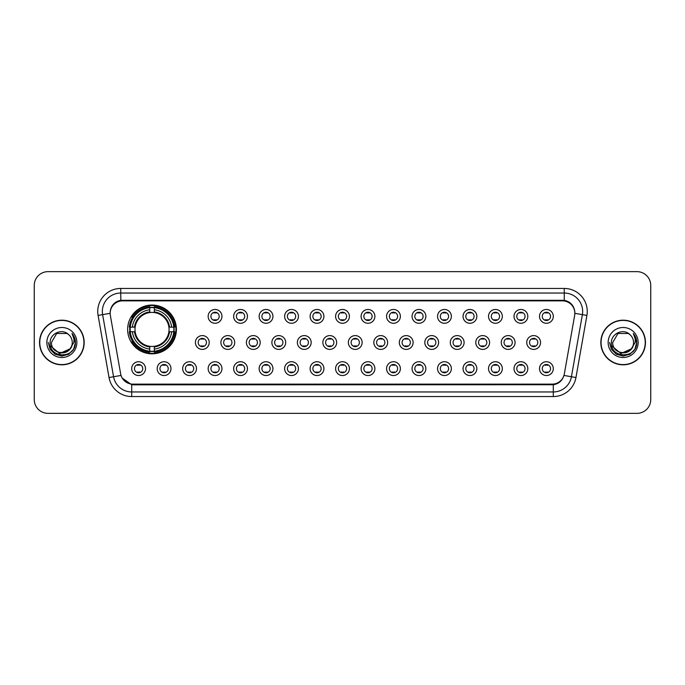 <?xml version="1.0" encoding="UTF-8"?>
<svg xmlns="http://www.w3.org/2000/svg" width="685" height="685" viewBox="0 0 685 685"><rect width="100%" height="100%" fill="white"/><g stroke="black" fill="none" stroke-linecap="round" stroke-linejoin="round"><path stroke-width="1.03" d="M127.641 329.434A24.386 24.386 0 0 0 152.027 353.82A24.386 24.386 0 0 0 176.413 329.434A24.386 24.386 0 0 0 152.027 305.048A24.386 24.386 0 0 0 127.641 329.434M170.985 368.633A6.901 6.901 0 0 1 164.083 375.534A6.901 6.901 0 0 1 157.182 368.633A6.901 6.901 0 0 1 164.083 361.731A6.901 6.901 0 0 1 170.985 368.633M159.939 368.633A4.144 4.144 0 0 0 164.083 372.777A4.144 4.144 0 0 0 168.227 368.633A4.144 4.144 0 0 0 164.083 364.488A4.144 4.144 0 0 0 159.939 368.633M196.475 368.633A6.901 6.901 0 0 1 189.574 375.534A6.901 6.901 0 0 1 182.672 368.633A6.901 6.901 0 0 1 189.574 361.731A6.901 6.901 0 0 1 196.475 368.633M185.429 368.633A4.144 4.144 0 0 0 189.574 372.777A4.144 4.144 0 0 0 193.709 368.633A4.144 4.144 0 0 0 189.574 364.488A4.144 4.144 0 0 0 185.429 368.633M221.957 368.633A6.901 6.901 0 0 1 215.056 375.534A6.901 6.901 0 0 1 208.154 368.633A6.901 6.901 0 0 1 215.056 361.731A6.901 6.901 0 0 1 221.957 368.633M210.92 368.633A4.144 4.144 0 0 0 215.056 372.777A4.144 4.144 0 0 0 219.2 368.633A4.144 4.144 0 0 0 215.056 364.488A4.144 4.144 0 0 0 210.92 368.633M247.448 368.633A6.901 6.901 0 0 1 240.546 375.534A6.901 6.901 0 0 1 233.645 368.633A6.901 6.901 0 0 1 240.546 361.731A6.901 6.901 0 0 1 247.448 368.633M236.411 368.633A4.144 4.144 0 0 0 240.546 372.777A4.144 4.144 0 0 0 244.691 368.633A4.144 4.144 0 0 0 240.546 364.488A4.144 4.144 0 0 0 236.411 368.633M272.938 368.633A6.901 6.901 0 0 1 266.037 375.534A6.901 6.901 0 0 1 259.135 368.633A6.901 6.901 0 0 1 266.037 361.731A6.901 6.901 0 0 1 272.938 368.633M261.893 368.633A4.144 4.144 0 0 0 266.037 372.777A4.144 4.144 0 0 0 270.173 368.633A4.144 4.144 0 0 0 266.037 364.488A4.144 4.144 0 0 0 261.893 368.633M298.429 368.633A6.901 6.901 0 0 1 291.527 375.534A6.901 6.901 0 0 1 284.626 368.633A6.901 6.901 0 0 1 291.527 361.731A6.901 6.901 0 0 1 298.429 368.633M287.383 368.633A4.144 4.144 0 0 0 291.527 372.777A4.144 4.144 0 0 0 295.663 368.633A4.144 4.144 0 0 0 291.527 364.488A4.144 4.144 0 0 0 287.383 368.633M323.911 368.633A6.901 6.901 0 0 1 317.009 375.534A6.901 6.901 0 0 1 310.108 368.633A6.901 6.901 0 0 1 317.009 361.731A6.901 6.901 0 0 1 323.911 368.633M312.874 368.633A4.144 4.144 0 0 0 317.009 372.777A4.144 4.144 0 0 0 321.154 368.633A4.144 4.144 0 0 0 317.009 364.488A4.144 4.144 0 0 0 312.874 368.633M349.401 368.633A6.901 6.901 0 0 1 342.5 375.534A6.901 6.901 0 0 1 335.599 368.633A6.901 6.901 0 0 1 342.5 361.731A6.901 6.901 0 0 1 349.401 368.633M338.356 368.633A4.144 4.144 0 0 0 342.5 372.777A4.144 4.144 0 0 0 346.644 368.633A4.144 4.144 0 0 0 342.5 364.488A4.144 4.144 0 0 0 338.356 368.633M374.892 368.633A6.901 6.901 0 0 1 367.991 375.534A6.901 6.901 0 0 1 361.089 368.633A6.901 6.901 0 0 1 367.991 361.731A6.901 6.901 0 0 1 374.892 368.633M363.846 368.633A4.144 4.144 0 0 0 367.991 372.777A4.144 4.144 0 0 0 372.126 368.633A4.144 4.144 0 0 0 367.991 364.488A4.144 4.144 0 0 0 363.846 368.633M400.374 368.633A6.901 6.901 0 0 1 393.473 375.534A6.901 6.901 0 0 1 386.571 368.633A6.901 6.901 0 0 1 393.473 361.731A6.901 6.901 0 0 1 400.374 368.633M389.337 368.633A4.144 4.144 0 0 0 393.473 372.777A4.144 4.144 0 0 0 397.617 368.633A4.144 4.144 0 0 0 393.473 364.488A4.144 4.144 0 0 0 389.337 368.633M425.864 368.633A6.901 6.901 0 0 1 418.963 375.534A6.901 6.901 0 0 1 412.062 368.633A6.901 6.901 0 0 1 418.963 361.731A6.901 6.901 0 0 1 425.864 368.633M414.827 368.633A4.144 4.144 0 0 0 418.963 372.777A4.144 4.144 0 0 0 423.107 368.633A4.144 4.144 0 0 0 418.963 364.488A4.144 4.144 0 0 0 414.827 368.633M451.355 368.633A6.901 6.901 0 0 1 444.454 375.534A6.901 6.901 0 0 1 437.552 368.633A6.901 6.901 0 0 1 444.454 361.731A6.901 6.901 0 0 1 451.355 368.633M440.309 368.633A4.144 4.144 0 0 0 444.454 372.777A4.144 4.144 0 0 0 448.589 368.633A4.144 4.144 0 0 0 444.454 364.488A4.144 4.144 0 0 0 440.309 368.633M476.846 368.633A6.901 6.901 0 0 1 469.944 375.534A6.901 6.901 0 0 1 463.043 368.633A6.901 6.901 0 0 1 469.944 361.731A6.901 6.901 0 0 1 476.846 368.633M465.8 368.633A4.144 4.144 0 0 0 469.944 372.777A4.144 4.144 0 0 0 474.08 368.633A4.144 4.144 0 0 0 469.944 364.488A4.144 4.144 0 0 0 465.8 368.633M502.328 368.633A6.901 6.901 0 0 1 495.426 375.534A6.901 6.901 0 0 1 488.525 368.633A6.901 6.901 0 0 1 495.426 361.731A6.901 6.901 0 0 1 502.328 368.633M491.291 368.633A4.144 4.144 0 0 0 495.426 372.777A4.144 4.144 0 0 0 499.571 368.633A4.144 4.144 0 0 0 495.426 364.488A4.144 4.144 0 0 0 491.291 368.633M527.818 368.633A6.901 6.901 0 0 1 520.917 375.534A6.901 6.901 0 0 1 514.015 368.633A6.901 6.901 0 0 1 520.917 361.731A6.901 6.901 0 0 1 527.818 368.633M516.773 368.633A4.144 4.144 0 0 0 520.917 372.777A4.144 4.144 0 0 0 525.061 368.633A4.144 4.144 0 0 0 520.917 364.488A4.144 4.144 0 0 0 516.773 368.633M553.309 368.633A6.901 6.901 0 0 1 546.407 375.534A6.901 6.901 0 0 1 539.506 368.633A6.901 6.901 0 0 1 546.407 361.731A6.901 6.901 0 0 1 553.309 368.633M542.263 368.633A4.144 4.144 0 0 0 546.407 372.777A4.144 4.144 0 0 0 550.543 368.633A4.144 4.144 0 0 0 546.407 364.488A4.144 4.144 0 0 0 542.263 368.633M145.494 368.633A6.901 6.901 0 0 1 138.593 375.534A6.901 6.901 0 0 1 131.691 368.633A6.901 6.901 0 0 1 138.593 361.731A6.901 6.901 0 0 1 145.494 368.633M134.457 368.633A4.144 4.144 0 0 0 138.593 372.777A4.144 4.144 0 0 0 142.737 368.633A4.144 4.144 0 0 0 138.593 364.488A4.144 4.144 0 0 0 134.457 368.633M209.216 342.5A6.901 6.901 0 0 1 202.315 349.401A6.901 6.901 0 0 1 195.413 342.5A6.901 6.901 0 0 1 202.315 335.599A6.901 6.901 0 0 1 209.216 342.5M198.17 342.5A4.144 4.144 0 0 0 202.315 346.644A4.144 4.144 0 0 0 206.459 342.5A4.144 4.144 0 0 0 202.315 338.356A4.144 4.144 0 0 0 198.17 342.5M234.707 342.5A6.901 6.901 0 0 1 227.805 349.401A6.901 6.901 0 0 1 220.904 342.5A6.901 6.901 0 0 1 227.805 335.599A6.901 6.901 0 0 1 234.707 342.5M223.661 342.5A4.144 4.144 0 0 0 227.805 346.644A4.144 4.144 0 0 0 231.941 342.5A4.144 4.144 0 0 0 227.805 338.356A4.144 4.144 0 0 0 223.661 342.5M260.189 342.5A6.901 6.901 0 0 1 253.287 349.401A6.901 6.901 0 0 1 246.394 342.5A6.901 6.901 0 0 1 253.287 335.599A6.901 6.901 0 0 1 260.189 342.5M249.152 342.5A4.144 4.144 0 0 0 253.287 346.644A4.144 4.144 0 0 0 257.432 342.5A4.144 4.144 0 0 0 253.287 338.356A4.144 4.144 0 0 0 249.152 342.5M285.679 342.5A6.901 6.901 0 0 1 278.778 349.401A6.901 6.901 0 0 1 271.876 342.5A6.901 6.901 0 0 1 278.778 335.599A6.901 6.901 0 0 1 285.679 342.5M274.642 342.5A4.144 4.144 0 0 0 278.778 346.644A4.144 4.144 0 0 0 282.922 342.5A4.144 4.144 0 0 0 278.778 338.356A4.144 4.144 0 0 0 274.642 342.5M311.17 342.5A6.901 6.901 0 0 1 304.268 349.401A6.901 6.901 0 0 1 297.367 342.5A6.901 6.901 0 0 1 304.268 335.599A6.901 6.901 0 0 1 311.17 342.5M300.124 342.5A4.144 4.144 0 0 0 304.268 346.644A4.144 4.144 0 0 0 308.413 342.5A4.144 4.144 0 0 0 304.268 338.356A4.144 4.144 0 0 0 300.124 342.5M336.66 342.5A6.901 6.901 0 0 1 329.759 349.401A6.901 6.901 0 0 1 322.858 342.5A6.901 6.901 0 0 1 329.759 335.599A6.901 6.901 0 0 1 336.66 342.5M325.615 342.5A4.144 4.144 0 0 0 329.759 346.644A4.144 4.144 0 0 0 333.895 342.5A4.144 4.144 0 0 0 329.759 338.356A4.144 4.144 0 0 0 325.615 342.5M362.142 342.5A6.901 6.901 0 0 1 355.241 349.401A6.901 6.901 0 0 1 348.34 342.5A6.901 6.901 0 0 1 355.241 335.599A6.901 6.901 0 0 1 362.142 342.5M351.105 342.5A4.144 4.144 0 0 0 355.241 346.644A4.144 4.144 0 0 0 359.385 342.5A4.144 4.144 0 0 0 355.241 338.356A4.144 4.144 0 0 0 351.105 342.5M387.633 342.5A6.901 6.901 0 0 1 380.732 349.401A6.901 6.901 0 0 1 373.83 342.5A6.901 6.901 0 0 1 380.732 335.599A6.901 6.901 0 0 1 387.633 342.5M376.587 342.5A4.144 4.144 0 0 0 380.732 346.644A4.144 4.144 0 0 0 384.876 342.5A4.144 4.144 0 0 0 380.732 338.356A4.144 4.144 0 0 0 376.587 342.5M413.123 342.5A6.901 6.901 0 0 1 406.222 349.401A6.901 6.901 0 0 1 399.321 342.5A6.901 6.901 0 0 1 406.222 335.599A6.901 6.901 0 0 1 413.123 342.5M402.078 342.5A4.144 4.144 0 0 0 406.222 346.644A4.144 4.144 0 0 0 410.358 342.5A4.144 4.144 0 0 0 406.222 338.356A4.144 4.144 0 0 0 402.078 342.5M438.606 342.5A6.901 6.901 0 0 1 431.713 349.401A6.901 6.901 0 0 1 424.811 342.5A6.901 6.901 0 0 1 431.713 335.599A6.901 6.901 0 0 1 438.606 342.5M427.568 342.5A4.144 4.144 0 0 0 431.713 346.644A4.144 4.144 0 0 0 435.848 342.5A4.144 4.144 0 0 0 431.713 338.356A4.144 4.144 0 0 0 427.568 342.5M464.096 342.5A6.901 6.901 0 0 1 457.195 349.401A6.901 6.901 0 0 1 450.293 342.5A6.901 6.901 0 0 1 457.195 335.599A6.901 6.901 0 0 1 464.096 342.5M453.059 342.5A4.144 4.144 0 0 0 457.195 346.644A4.144 4.144 0 0 0 461.339 342.5A4.144 4.144 0 0 0 457.195 338.356A4.144 4.144 0 0 0 453.059 342.5M489.587 342.5A6.901 6.901 0 0 1 482.685 349.401A6.901 6.901 0 0 1 475.784 342.5A6.901 6.901 0 0 1 482.685 335.599A6.901 6.901 0 0 1 489.587 342.5M478.541 342.5A4.144 4.144 0 0 0 482.685 346.644A4.144 4.144 0 0 0 486.829 342.5A4.144 4.144 0 0 0 482.685 338.356A4.144 4.144 0 0 0 478.541 342.5M515.077 342.5A6.901 6.901 0 0 1 508.176 349.401A6.901 6.901 0 0 1 501.274 342.5A6.901 6.901 0 0 1 508.176 335.599A6.901 6.901 0 0 1 515.077 342.5M504.032 342.5A4.144 4.144 0 0 0 508.176 346.644A4.144 4.144 0 0 0 512.312 342.5A4.144 4.144 0 0 0 508.176 338.356A4.144 4.144 0 0 0 504.032 342.5M540.559 342.5A6.901 6.901 0 0 1 533.658 349.401A6.901 6.901 0 0 1 526.756 342.5A6.901 6.901 0 0 1 533.658 335.599A6.901 6.901 0 0 1 540.559 342.5M529.522 342.5A4.144 4.144 0 0 0 533.658 346.644A4.144 4.144 0 0 0 537.802 342.5A4.144 4.144 0 0 0 533.658 338.356A4.144 4.144 0 0 0 529.522 342.5M221.957 316.367A6.901 6.901 0 0 1 215.056 323.269A6.901 6.901 0 0 1 208.154 316.367A6.901 6.901 0 0 1 215.056 309.466A6.901 6.901 0 0 1 221.957 316.367M210.92 316.367A4.144 4.144 0 0 0 215.056 320.511A4.144 4.144 0 0 0 219.2 316.367A4.144 4.144 0 0 0 215.056 312.223A4.144 4.144 0 0 0 210.92 316.367M247.448 316.367A6.901 6.901 0 0 1 240.546 323.269A6.901 6.901 0 0 1 233.645 316.367A6.901 6.901 0 0 1 240.546 309.466A6.901 6.901 0 0 1 247.448 316.367M236.411 316.367A4.144 4.144 0 0 0 240.546 320.511A4.144 4.144 0 0 0 244.691 316.367A4.144 4.144 0 0 0 240.546 312.223A4.144 4.144 0 0 0 236.411 316.367M272.938 316.367A6.901 6.901 0 0 1 266.037 323.269A6.901 6.901 0 0 1 259.135 316.367A6.901 6.901 0 0 1 266.037 309.466A6.901 6.901 0 0 1 272.938 316.367M261.893 316.367A4.144 4.144 0 0 0 266.037 320.511A4.144 4.144 0 0 0 270.173 316.367A4.144 4.144 0 0 0 266.037 312.223A4.144 4.144 0 0 0 261.893 316.367M298.429 316.367A6.901 6.901 0 0 1 291.527 323.269A6.901 6.901 0 0 1 284.626 316.367A6.901 6.901 0 0 1 291.527 309.466A6.901 6.901 0 0 1 298.429 316.367M287.383 316.367A4.144 4.144 0 0 0 291.527 320.511A4.144 4.144 0 0 0 295.663 316.367A4.144 4.144 0 0 0 291.527 312.223A4.144 4.144 0 0 0 287.383 316.367M323.911 316.367A6.901 6.901 0 0 1 317.009 323.269A6.901 6.901 0 0 1 310.108 316.367A6.901 6.901 0 0 1 317.009 309.466A6.901 6.901 0 0 1 323.911 316.367M312.874 316.367A4.144 4.144 0 0 0 317.009 320.511A4.144 4.144 0 0 0 321.154 316.367A4.144 4.144 0 0 0 317.009 312.223A4.144 4.144 0 0 0 312.874 316.367M349.401 316.367A6.901 6.901 0 0 1 342.5 323.269A6.901 6.901 0 0 1 335.599 316.367A6.901 6.901 0 0 1 342.5 309.466A6.901 6.901 0 0 1 349.401 316.367M338.356 316.367A4.144 4.144 0 0 0 342.5 320.511A4.144 4.144 0 0 0 346.644 316.367A4.144 4.144 0 0 0 342.5 312.223A4.144 4.144 0 0 0 338.356 316.367M374.892 316.367A6.901 6.901 0 0 1 367.991 323.269A6.901 6.901 0 0 1 361.089 316.367A6.901 6.901 0 0 1 367.991 309.466A6.901 6.901 0 0 1 374.892 316.367M363.846 316.367A4.144 4.144 0 0 0 367.991 320.511A4.144 4.144 0 0 0 372.126 316.367A4.144 4.144 0 0 0 367.991 312.223A4.144 4.144 0 0 0 363.846 316.367M400.374 316.367A6.901 6.901 0 0 1 393.473 323.269A6.901 6.901 0 0 1 386.571 316.367A6.901 6.901 0 0 1 393.473 309.466A6.901 6.901 0 0 1 400.374 316.367M389.337 316.367A4.144 4.144 0 0 0 393.473 320.511A4.144 4.144 0 0 0 397.617 316.367A4.144 4.144 0 0 0 393.473 312.223A4.144 4.144 0 0 0 389.337 316.367M425.864 316.367A6.901 6.901 0 0 1 418.963 323.269A6.901 6.901 0 0 1 412.062 316.367A6.901 6.901 0 0 1 418.963 309.466A6.901 6.901 0 0 1 425.864 316.367M414.827 316.367A4.144 4.144 0 0 0 418.963 320.511A4.144 4.144 0 0 0 423.107 316.367A4.144 4.144 0 0 0 418.963 312.223A4.144 4.144 0 0 0 414.827 316.367M451.355 316.367A6.901 6.901 0 0 1 444.454 323.269A6.901 6.901 0 0 1 437.552 316.367A6.901 6.901 0 0 1 444.454 309.466A6.901 6.901 0 0 1 451.355 316.367M440.309 316.367A4.144 4.144 0 0 0 444.454 320.511A4.144 4.144 0 0 0 448.589 316.367A4.144 4.144 0 0 0 444.454 312.223A4.144 4.144 0 0 0 440.309 316.367M476.846 316.367A6.901 6.901 0 0 1 469.944 323.269A6.901 6.901 0 0 1 463.043 316.367A6.901 6.901 0 0 1 469.944 309.466A6.901 6.901 0 0 1 476.846 316.367M465.8 316.367A4.144 4.144 0 0 0 469.944 320.511A4.144 4.144 0 0 0 474.08 316.367A4.144 4.144 0 0 0 469.944 312.223A4.144 4.144 0 0 0 465.8 316.367M502.328 316.367A6.901 6.901 0 0 1 495.426 323.269A6.901 6.901 0 0 1 488.525 316.367A6.901 6.901 0 0 1 495.426 309.466A6.901 6.901 0 0 1 502.328 316.367M491.291 316.367A4.144 4.144 0 0 0 495.426 320.511A4.144 4.144 0 0 0 499.571 316.367A4.144 4.144 0 0 0 495.426 312.223A4.144 4.144 0 0 0 491.291 316.367M527.818 316.367A6.901 6.901 0 0 1 520.917 323.269A6.901 6.901 0 0 1 514.015 316.367A6.901 6.901 0 0 1 520.917 309.466A6.901 6.901 0 0 1 527.818 316.367M516.773 316.367A4.144 4.144 0 0 0 520.917 320.511A4.144 4.144 0 0 0 525.061 316.367A4.144 4.144 0 0 0 520.917 312.223A4.144 4.144 0 0 0 516.773 316.367M553.309 316.367A6.901 6.901 0 0 1 546.407 323.269A6.901 6.901 0 0 1 539.506 316.367A6.901 6.901 0 0 1 546.407 309.466A6.901 6.901 0 0 1 553.309 316.367M542.263 316.367A4.144 4.144 0 0 0 546.407 320.511A4.144 4.144 0 0 0 550.543 316.367A4.144 4.144 0 0 0 546.407 312.223A4.144 4.144 0 0 0 542.263 316.367M110.353 315.442A12.424 12.424 0 0 1 122.581 300.861L562.419 300.861A12.424 12.424 0 0 1 574.646 315.442L564.346 373.873A12.424 12.424 0 0 1 552.11 384.139L132.89 384.139A12.424 12.424 0 0 1 120.654 373.873L110.353 315.442M129.833 331.737A22.314 22.314 0 0 1 129.833 327.13M39.542 342.5A22.314 22.314 0 0 0 61.855 364.814A22.314 22.314 0 0 0 84.169 342.5A22.314 22.314 0 0 0 61.855 320.186A22.314 22.314 0 0 0 39.542 342.5M600.831 342.5A22.314 22.314 0 0 0 623.144 364.814A22.314 22.314 0 0 0 645.458 342.5A22.314 22.314 0 0 0 623.144 320.186A22.314 22.314 0 0 0 600.831 342.5M110.216 311.444L110.182 313.31L110.216 311.444C111.175 305.33 114.686 301.614 120.74 300.313L564.26 300.313C570.305 301.606 573.816 305.322 574.784 311.444L574.818 313.31M120.74 288.445L564.26 288.445A23.007 23.007 0 0 1 586.908 315.442L575.957 377.546A23.007 23.007 0 0 1 553.3 396.555L131.7 396.555A23.007 23.007 0 0 1 109.043 377.546L98.092 315.442A23.007 23.007 0 0 1 120.74 288.445L120.74 293.043L564.26 293.043A18.401 18.401 0 0 1 582.378 314.638L571.427 376.75A18.401 18.401 0 0 1 553.3 391.957L131.7 391.957A18.401 18.401 0 0 1 113.573 376.75L102.622 314.638A18.401 18.401 0 0 1 120.74 293.043L120.843 300.295M113.53 304.089L116.835 301.58M116.947 301.528L120.158 300.415M553.3 396.555L553.3 384.747C558.772 383.831 562.308 380.732 563.918 375.423C562.317 380.723 558.78 383.831 553.3 384.747L133.13 384.824L131.7 384.747L122.007 377.923M573.593 307.188L574.784 311.444M650.75 285.448A13.803 13.803 0 0 0 636.947 271.645L48.053 271.645A13.803 13.803 0 0 0 34.25 285.448L34.25 399.552A13.803 13.803 0 0 0 48.053 413.355L636.947 413.355A13.803 13.803 0 0 0 650.75 399.552L650.75 285.448L650.75 399.552M34.25 285.448L34.25 399.552M636.947 271.645L48.053 271.645M48.053 413.355L636.947 413.355M83.938 342.5A22.083 22.083 0 0 0 61.855 320.417A22.083 22.083 0 0 0 39.773 342.5A22.083 22.083 0 0 0 61.855 364.583A22.083 22.083 0 0 0 83.938 342.5M69.827 349.179C64.304 356.645 50.913 351.867 51.452 342.5C50.818 355.917 72.893 355.917 72.259 342.5C72.893 355.917 50.818 355.917 51.452 342.5L56.658 333.492L67.053 333.492L68.671 334.64C62.284 327.952 49.996 333.467 50.116 342.5C48.943 358.555 74.973 358.974 75.393 343.279L75.418 342.5C75.376 339.092 74.245 336.095 72.011 333.509C73.706 336.301 74.305 339.298 73.809 342.5L69.827 349.179A10.403 10.403 0 0 0 72.259 342.5C72.893 355.917 50.818 355.917 51.452 342.5L56.658 333.492M72.259 342.5A10.403 10.403 0 0 0 68.671 334.64M70.486 348.622L59.638 353.546L50.433 345.874M46.854 342.5A15.001 15.001 0 0 0 61.855 357.501A15.001 15.001 0 0 0 76.857 342.5A15.001 15.001 0 0 0 61.855 327.498A15.001 15.001 0 0 0 46.854 342.5M72.011 333.509L75.41 342.894L74.776 338.39L75.41 342.894L74.776 338.39L75.41 342.894L72.113 333.629L75.41 342.894L72.113 333.629L75.418 342.5L73.603 349.281L68.637 354.248L61.855 356.063L55.074 354.248L50.108 349.281L48.292 342.5M72.113 333.629L75.41 342.902M645.227 342.5A22.083 22.083 0 0 0 623.144 320.417A22.083 22.083 0 0 0 601.062 342.5A22.083 22.083 0 0 0 623.144 364.583A22.083 22.083 0 0 0 645.227 342.5M633.548 342.5C634.182 355.917 612.107 355.917 612.741 342.5L617.947 333.492L628.342 333.492L629.96 334.64C623.573 327.952 611.285 333.467 611.405 342.5C610.232 358.555 636.262 358.974 636.69 343.279L636.707 342.5C636.673 339.092 635.534 336.095 633.3 333.509C635.004 336.301 635.594 339.298 635.098 342.5L631.116 349.179A10.403 10.403 0 0 0 633.548 342.5C634.182 355.917 612.107 355.917 612.741 342.5L617.947 333.492L628.342 333.492L629.96 334.64A10.403 10.403 0 0 1 633.548 342.5C634.182 355.917 612.107 355.917 612.741 342.5C612.202 351.867 625.593 356.645 631.116 349.179M631.775 348.622L620.927 353.546L611.731 345.874M608.143 342.5A15.001 15.001 0 0 0 623.144 357.501A15.001 15.001 0 0 0 638.146 342.5A15.001 15.001 0 0 0 623.144 327.498A15.001 15.001 0 0 0 608.143 342.5M633.3 333.509L636.699 342.894L636.074 338.39L636.699 342.894L636.074 338.39L636.699 342.894L633.402 333.629L636.699 342.894L633.402 333.629L636.707 342.5L634.892 349.281L629.926 354.248L623.144 356.063L616.363 354.248L611.397 349.281L609.581 342.5M633.402 333.629L636.699 342.902M216.212 312.394L216.212 313.028A3.528 3.528 0 0 0 213.908 313.028L213.908 312.394M213.908 319.707L213.908 320.349L213.908 319.707A3.528 3.528 0 0 0 216.212 319.707L216.212 320.349M241.694 312.394L241.694 313.028A3.528 3.528 0 0 0 239.399 313.028L239.399 312.394M239.399 319.707L239.399 320.349L239.399 319.707A3.528 3.528 0 0 0 241.694 319.707L241.694 320.349M267.184 312.394L267.184 313.028A3.528 3.528 0 0 0 264.889 313.028L264.889 312.394M264.889 319.707L264.889 320.349L264.889 319.707A3.528 3.528 0 0 0 267.184 319.707L267.184 320.349M292.675 312.394L292.675 313.028A3.528 3.528 0 0 0 290.371 313.028L290.371 312.394M290.371 319.707L290.371 320.349L290.371 319.707A3.528 3.528 0 0 0 292.675 319.707L292.675 320.349M318.165 312.394L318.165 313.028A3.528 3.528 0 0 0 315.862 313.028L315.862 312.394M315.862 319.707L315.862 320.349L315.862 319.707A3.528 3.528 0 0 0 318.165 319.707L318.165 320.349M343.647 312.394L343.647 313.028A3.528 3.528 0 0 0 341.353 313.028L341.353 312.394M341.353 319.707L341.353 320.349L341.353 319.707A3.528 3.528 0 0 0 343.647 319.707L343.647 320.349M369.138 312.394L369.138 313.028A3.528 3.528 0 0 0 366.835 313.028L366.835 312.394M366.835 319.707L366.835 320.349L366.835 319.707A3.528 3.528 0 0 0 369.138 319.707L369.138 320.349M394.628 312.394L394.628 313.028A3.528 3.528 0 0 0 392.325 313.028L392.325 312.394M392.325 319.707L392.325 320.349L392.325 319.707A3.528 3.528 0 0 0 394.628 319.707L394.628 320.349M420.11 312.394L420.11 313.028A3.528 3.528 0 0 0 417.816 313.028L417.816 312.394M417.816 319.707L417.816 320.349L417.816 319.707A3.528 3.528 0 0 0 420.11 319.707L420.11 320.349M445.601 312.394L445.601 313.028A3.528 3.528 0 0 0 443.306 313.028L443.306 312.394M443.306 319.707L443.306 320.349L443.306 319.707A3.528 3.528 0 0 0 445.601 319.707L445.601 320.349M471.092 312.394L471.092 313.028A3.528 3.528 0 0 0 468.788 313.028L468.788 312.394M468.788 319.707L468.788 320.349L468.788 319.707A3.528 3.528 0 0 0 471.092 319.707L471.092 320.349M496.582 312.394L496.582 313.028A3.528 3.528 0 0 0 494.279 313.028L494.279 312.394M494.279 319.707L494.279 320.349L494.279 319.707A3.528 3.528 0 0 0 496.582 319.707L496.582 320.349M522.064 312.394L522.064 313.028A3.528 3.528 0 0 0 519.769 313.028L519.769 312.394M519.769 319.707L519.769 320.349L519.769 319.707A3.528 3.528 0 0 0 522.064 319.707L522.064 320.349M547.555 312.394L547.555 313.028A3.528 3.528 0 0 0 545.251 313.028L545.251 312.394M545.251 319.707L545.251 320.349L545.251 319.707A3.528 3.528 0 0 0 547.555 319.707L547.555 320.349M201.167 346.482L201.167 345.839A3.528 3.528 0 0 0 203.462 345.839L203.462 346.482M203.462 338.518L203.462 339.161A3.528 3.528 0 0 0 201.167 339.161L201.167 338.518M226.649 346.482L226.649 345.839A3.528 3.528 0 0 0 228.953 345.839L228.953 346.482M228.953 338.518L228.953 339.161A3.528 3.528 0 0 0 226.649 339.161L226.649 338.518M252.14 346.482L252.14 345.839A3.528 3.528 0 0 0 254.443 345.839L254.443 346.482M254.443 338.518L254.443 339.161A3.528 3.528 0 0 0 252.14 339.161L252.14 338.518M277.63 346.482L277.63 345.839A3.528 3.528 0 0 0 279.934 345.839L279.934 346.482M279.934 338.518L279.934 339.161A3.528 3.528 0 0 0 277.63 339.161L277.63 338.518M303.121 346.482L303.121 345.839A3.528 3.528 0 0 0 305.416 345.839L305.416 346.482M305.416 338.518L305.416 339.161A3.528 3.528 0 0 0 303.121 339.161L303.121 338.518M328.603 346.482L328.603 345.839A3.528 3.528 0 0 0 330.906 345.839L330.906 346.482M330.906 338.518L330.906 339.161A3.528 3.528 0 0 0 328.603 339.161L328.603 338.518M354.094 346.482L354.094 345.839A3.528 3.528 0 0 0 356.397 345.839L356.397 346.482M356.397 338.518L356.397 339.161A3.528 3.528 0 0 0 354.094 339.161L354.094 338.518M379.584 346.482L379.584 345.839A3.528 3.528 0 0 0 381.879 345.839L381.879 346.482M381.879 338.518L381.879 339.161A3.528 3.528 0 0 0 379.584 339.161L379.584 338.518M405.066 346.482L405.066 345.839A3.528 3.528 0 0 0 407.369 345.839L407.369 346.482M407.369 338.518L407.369 339.161A3.528 3.528 0 0 0 405.066 339.161L405.066 338.518M430.557 346.482L430.557 345.839A3.528 3.528 0 0 0 432.86 345.839L432.86 346.482M432.86 338.518L432.86 339.161A3.528 3.528 0 0 0 430.557 339.161L430.557 338.518M456.047 346.482L456.047 345.839A3.528 3.528 0 0 0 458.351 345.839L458.351 346.482M458.351 338.518L458.351 339.161A3.528 3.528 0 0 0 456.047 339.161L456.047 338.518M481.538 346.482L481.538 345.839A3.528 3.528 0 0 0 483.833 345.839L483.833 346.482M483.833 338.518L483.833 339.161A3.528 3.528 0 0 0 481.538 339.161L481.538 338.518M507.02 346.482L507.02 345.839A3.528 3.528 0 0 0 509.323 345.839L509.323 346.482M509.323 338.518L509.323 339.161A3.528 3.528 0 0 0 507.02 339.161L507.02 338.518M532.51 346.482L532.51 345.839A3.528 3.528 0 0 0 534.814 345.839L534.814 346.482M534.814 338.518L534.814 339.161A3.528 3.528 0 0 0 532.51 339.161L532.51 338.518M137.445 372.606L137.445 371.972A3.528 3.528 0 0 0 139.749 371.972L139.749 372.606M139.749 364.651L139.749 365.293A3.528 3.528 0 0 0 137.445 365.293L137.445 364.651M162.936 372.606L162.936 371.972A3.528 3.528 0 0 0 165.231 371.972L165.231 372.606M165.231 364.651L165.231 365.293A3.528 3.528 0 0 0 162.936 365.293L162.936 364.651M188.418 372.606L188.418 371.972A3.528 3.528 0 0 0 190.721 371.972L190.721 372.606M190.721 364.651L190.721 365.293A3.528 3.528 0 0 0 188.418 365.293L188.418 364.651M213.908 372.606L213.908 371.972A3.528 3.528 0 0 0 216.212 371.972L216.212 372.606M216.212 364.651L216.212 365.293A3.528 3.528 0 0 0 213.908 365.293L213.908 364.651M239.399 372.606L239.399 371.972A3.528 3.528 0 0 0 241.694 371.972L241.694 372.606M241.694 364.651L241.694 365.293A3.528 3.528 0 0 0 239.399 365.293L239.399 364.651M264.889 372.606L264.889 371.972A3.528 3.528 0 0 0 267.184 371.972L267.184 372.606M267.184 364.651L267.184 365.293A3.528 3.528 0 0 0 264.889 365.293L264.889 364.651M290.371 372.606L290.371 371.972A3.528 3.528 0 0 0 292.675 371.972L292.675 372.606M292.675 364.651L292.675 365.293A3.528 3.528 0 0 0 290.371 365.293L290.371 364.651M315.862 372.606L315.862 371.972A3.528 3.528 0 0 0 318.165 371.972L318.165 372.606M318.165 364.651L318.165 365.293A3.528 3.528 0 0 0 315.862 365.293L315.862 364.651M341.353 372.606L341.353 371.972A3.528 3.528 0 0 0 343.647 371.972L343.647 372.606M343.647 364.651L343.647 365.293A3.528 3.528 0 0 0 341.353 365.293L341.353 364.651M366.835 372.606L366.835 371.972A3.528 3.528 0 0 0 369.138 371.972L369.138 372.606M369.138 364.651L369.138 365.293A3.528 3.528 0 0 0 366.835 365.293L366.835 364.651M392.325 372.606L392.325 371.972A3.528 3.528 0 0 0 394.628 371.972L394.628 372.606M394.628 364.651L394.628 365.293A3.528 3.528 0 0 0 392.325 365.293L392.325 364.651M417.816 372.606L417.816 371.972A3.528 3.528 0 0 0 420.11 371.972L420.11 372.606M420.11 364.651L420.11 365.293A3.528 3.528 0 0 0 417.816 365.293L417.816 364.651M443.306 372.606L443.306 371.972A3.528 3.528 0 0 0 445.601 371.972L445.601 372.606M445.601 364.651L445.601 365.293A3.528 3.528 0 0 0 443.306 365.293L443.306 364.651M468.788 372.606L468.788 371.972A3.528 3.528 0 0 0 471.092 371.972L471.092 372.606M471.092 364.651L471.092 365.293A3.528 3.528 0 0 0 468.788 365.293L468.788 364.651M494.279 372.606L494.279 371.972A3.528 3.528 0 0 0 496.582 371.972L496.582 372.606M496.582 364.651L496.582 365.293A3.528 3.528 0 0 0 494.279 365.293L494.279 364.651M519.769 372.606L519.769 371.972A3.528 3.528 0 0 0 522.064 371.972L522.064 372.606M522.064 364.651L522.064 365.293A3.528 3.528 0 0 0 519.769 365.293L519.769 364.651M545.251 372.606L545.251 371.972A3.528 3.528 0 0 0 547.555 371.972L547.555 372.606M547.555 364.651L547.555 365.293A3.528 3.528 0 0 0 545.251 365.293L545.251 364.651M154.331 351.208L154.331 352.141A22.819 22.819 0 0 0 174.735 331.737L173.81 331.737A21.903 21.903 0 0 1 154.331 351.208L154.331 349.085A19.779 19.779 0 0 0 171.678 331.737L168.895 331.737A17.022 17.022 0 0 0 154.331 312.565L154.331 307.659A21.903 21.903 0 0 1 173.81 327.13L174.735 327.13A22.819 22.819 0 0 0 154.331 306.734L154.331 307.659M130.253 331.737L129.328 331.737A22.819 22.819 0 0 0 149.732 352.141L149.732 351.208A21.903 21.903 0 0 1 130.253 331.737L132.376 331.737A19.779 19.779 0 0 0 149.732 349.085L149.732 346.302A17.022 17.022 0 0 0 168.895 331.737L169.572 331.737A17.699 17.699 0 0 1 154.331 346.978L154.331 349.085M149.732 307.659L149.732 306.734A22.819 22.819 0 0 0 129.328 327.13L130.253 327.13A21.903 21.903 0 0 1 149.732 307.659L149.732 309.783A19.779 19.779 0 0 0 132.376 327.13L135.159 327.13A17.022 17.022 0 0 0 149.732 346.302L149.732 346.978A17.699 17.699 0 0 1 134.483 331.737L132.376 331.737M130.296 331.737A21.851 21.851 0 0 1 130.296 327.13M154.331 307.702A21.851 21.851 0 0 0 149.732 307.702M173.759 327.13A21.851 21.851 0 0 1 173.759 331.737M173.81 327.13L171.678 327.13A19.779 19.779 0 0 0 154.331 309.783M171.678 331.737L173.81 331.737M149.732 349.085L149.732 351.208M168.895 327.13L171.678 327.13M168.895 331.737A17.022 17.022 0 0 1 154.331 346.302L154.331 346.978M149.732 346.302A17.022 17.022 0 0 1 135.159 331.737L134.483 331.737M154.331 351.165A21.851 21.851 0 0 1 149.732 351.165M132.376 327.13L130.253 327.13M149.732 312.54L149.732 309.783M154.331 312.565A17.022 17.022 0 0 0 135.159 327.13L134.483 327.13A17.699 17.699 0 0 1 149.732 311.889M154.331 312.54L154.331 311.889A17.699 17.699 0 0 1 169.572 327.13M132.89 317.009L131.58 317.009A23.924 23.924 0 0 1 175.951 329.434A23.924 23.924 0 0 1 131.58 341.858L132.89 341.858M564.26 288.445L564.26 300.313M98.092 315.442L102.622 314.638A18.401 18.401 0 0 1 102.339 311.444M102.622 314.638L110.165 313.31M131.7 396.555L131.7 384.747M563.969 375.431L575.957 377.546M109.043 377.546L121.031 375.431M574.835 313.31L586.908 315.442M173.964 331.737A22.057 22.057 0 0 0 173.964 327.13M154.331 307.496A22.057 22.057 0 0 0 149.732 307.496M149.732 351.371A22.057 22.057 0 0 0 154.331 351.371"/></g></svg>
